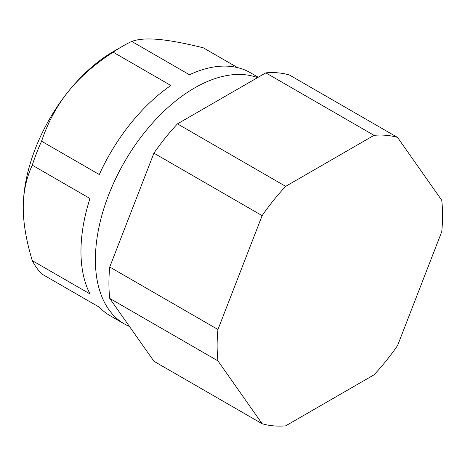 <?xml version="1.0" encoding="UTF-8"?>
<svg xmlns="http://www.w3.org/2000/svg" width="465" height="465" viewBox="0 0 465 465"><rect width="100%" height="100%" fill="white"/><g stroke="black" fill="none" stroke-linecap="round" stroke-linejoin="round"><path stroke-width="0.7" d="M177.461 123.87L265.817 72.86L374.029 135.332L285.673 186.349L177.461 123.87A159.414 92.035 120 0 0 153.921 153.159L262.132 215.632L217.951 329.493L109.74 267.02A159.414 92.035 120 0 0 109.74 298.414L217.951 360.887L262.132 423.737L153.921 361.264L109.74 298.414M262.132 423.737A159.414 92.035 120 0 0 285.673 425.841L374.029 374.831A159.414 92.035 120 0 0 397.575 345.542L441.75 231.68A159.414 92.035 120 0 0 441.75 200.287L397.575 137.437L289.358 74.964A159.414 92.035 120 0 0 265.817 72.86M109.74 267.02L153.921 153.159M217.951 329.493A159.414 92.035 120 0 0 217.951 360.887M397.575 137.437A159.414 92.035 120 0 0 374.029 135.332M257.546 77.632A140.285 80.991 120 0 0 121.103 167.981A140.285 80.991 120 0 0 124.446 323.983A140.285 80.991 120 0 0 129.485 326.5M237.592 67.617L203.321 47.831C184.954 43.257 170.021 40.455 158.513 39.426C147.004 38.397 138.082 39.066 131.746 41.437A140.285 80.991 120 0 0 122.44 46.302A140.285 80.991 120 0 0 113.146 52.179C94.779 64.071 79.841 77.173 68.338 91.489A127.532 73.627 -60 0 1 113.425 51.51L122.44 46.302M32.265 165.185C26.255 178.182 23.244 192.353 23.25 207.698A127.532 73.627 -60 0 1 68.338 91.489C56.829 105.805 47.907 122.382 41.571 141.215A140.285 80.991 120 0 0 32.265 165.185L89.983 198.508A140.285 80.991 -60 0 0 89.983 293.944L32.265 260.621A140.285 80.991 120 0 0 41.571 273.856L99.283 307.173A140.285 80.991 -60 0 0 110.019 315.654L124.446 323.983M23.25 207.698C23.244 223.043 26.255 240.684 32.265 260.621M131.746 41.437L189.458 74.755A140.285 80.991 -60 0 1 250.298 72.674L258.22 77.248M41.571 141.215L99.283 174.538A140.285 80.991 -60 0 1 170.858 85.496L113.146 52.179M285.673 186.349A159.414 92.035 120 0 0 262.132 215.632"/></g></svg>
